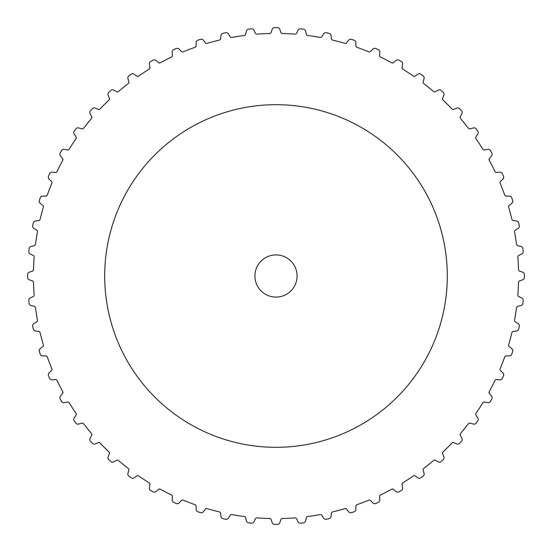 <?xml version="1.0" encoding="UTF-8"?>
<svg xmlns="http://www.w3.org/2000/svg" width="552" height="552" viewBox="0 0 552 552"><rect width="100%" height="100%" fill="white"/><g stroke="black" fill="none" stroke-linecap="round" stroke-linejoin="round"><path stroke-width="0.41" stroke-dasharray="2.76 2.07" d="M277.345 524.4A2.636 2.636 0 0 0 279.816 522.64L280.899 519.57A1.58 1.58 0 0 1 282.348 518.521A242.604 242.604 0 0 0 295.03 517.859A1.58 1.58 0 0 1 296.583 518.749L297.983 521.688A2.636 2.636 0 0 0 300.626 523.179A248.4 248.4 0 0 0 303.303 522.896A2.636 2.636 0 0 0 305.573 520.895L306.332 517.728A1.58 1.58 0 0 1 307.664 516.527A242.604 242.604 0 0 0 320.208 514.54A1.58 1.58 0 0 1 321.844 515.271L323.548 518.045A2.636 2.636 0 0 0 326.329 519.253A248.4 248.4 0 0 0 328.957 518.694A2.636 2.636 0 0 0 331.007 516.458L331.435 513.229A1.58 1.58 0 0 1 332.635 511.897A242.604 242.604 0 0 0 344.903 508.613A1.58 1.58 0 0 1 346.608 509.165L348.588 511.752A2.636 2.636 0 0 0 351.479 512.656A248.4 248.4 0 0 0 354.039 511.828A2.636 2.636 0 0 0 355.847 509.392L355.93 506.136A1.58 1.58 0 0 1 356.978 504.687A242.604 242.604 0 0 0 368.839 500.14A1.58 1.58 0 0 1 370.592 500.512L372.835 502.872A2.636 2.636 0 0 0 375.802 503.472A248.4 248.4 0 0 0 378.258 502.375A2.636 2.636 0 0 0 379.804 499.767L379.548 496.524A1.58 1.58 0 0 1 380.445 494.971A242.604 242.604 0 0 0 391.761 489.203A1.58 1.58 0 0 1 393.541 489.389L396.019 491.508A2.636 2.636 0 0 0 399.034 491.791A248.4 248.4 0 0 0 401.359 490.445A2.636 2.636 0 0 0 402.622 487.692L402.028 484.49A1.58 1.58 0 0 1 402.76 482.855A242.604 242.604 0 0 0 413.407 475.934A1.58 1.58 0 0 1 415.201 475.934L417.885 477.784A2.636 2.636 0 0 0 420.914 477.749A248.4 248.4 0 0 0 423.094 476.169A2.636 2.636 0 0 0 424.06 473.299L423.136 470.173A1.58 1.58 0 0 1 423.688 468.469A242.604 242.604 0 0 0 433.555 460.478A1.58 1.58 0 0 1 435.335 460.292L438.198 461.845A2.636 2.636 0 0 0 441.207 461.493A248.4 248.4 0 0 0 443.208 459.699A2.636 2.636 0 0 0 443.87 456.739L442.621 453.73A1.58 1.58 0 0 1 442.994 451.978A242.604 242.604 0 0 0 451.978 443.001A1.58 1.58 0 0 1 453.73 442.628L456.739 443.87A2.636 2.636 0 0 0 459.692 443.208A248.4 248.4 0 0 0 461.493 441.214A2.636 2.636 0 0 0 461.845 438.198L460.285 435.342A1.58 1.58 0 0 1 460.478 433.555A242.604 242.604 0 0 0 468.469 423.688A1.58 1.58 0 0 1 470.173 423.136L473.292 424.06A2.636 2.636 0 0 0 476.169 423.094A248.4 248.4 0 0 0 477.749 420.914A2.636 2.636 0 0 0 477.777 417.885L475.934 415.201A1.58 1.58 0 0 1 475.934 413.413A242.604 242.604 0 0 0 482.848 402.76A1.58 1.58 0 0 1 484.49 402.035L487.692 402.629A2.636 2.636 0 0 0 490.445 401.366A248.4 248.4 0 0 0 491.791 399.034A2.636 2.636 0 0 0 491.508 396.019L489.389 393.541A1.58 1.58 0 0 1 489.203 391.761A242.604 242.604 0 0 0 494.971 380.445A1.58 1.58 0 0 1 496.517 379.548L499.767 379.804A2.636 2.636 0 0 0 502.375 378.265A248.4 248.4 0 0 0 503.465 375.802A2.636 2.636 0 0 0 502.872 372.835L500.505 370.592A1.58 1.58 0 0 1 500.133 368.839A242.604 242.604 0 0 0 504.687 356.985A1.58 1.58 0 0 1 506.136 355.93L509.392 355.847A2.636 2.636 0 0 0 511.821 354.039A248.4 248.4 0 0 0 512.656 351.479A2.636 2.636 0 0 0 511.745 348.588L509.165 346.608A1.58 1.58 0 0 1 508.613 344.903A242.604 242.604 0 0 0 511.897 332.635A1.58 1.58 0 0 1 513.229 331.435L516.458 331.014A2.636 2.636 0 0 0 518.687 328.957A248.4 248.4 0 0 0 519.246 326.329A2.636 2.636 0 0 0 518.045 323.548L515.271 321.844A1.58 1.58 0 0 1 514.54 320.208A242.604 242.604 0 0 0 516.527 307.664A1.58 1.58 0 0 1 517.728 306.332L520.888 305.573A2.636 2.636 0 0 0 522.896 303.303A248.4 248.4 0 0 0 523.179 300.626A2.636 2.636 0 0 0 521.688 297.983L518.749 296.583A1.58 1.58 0 0 1 517.852 295.037A242.604 242.604 0 0 0 518.521 282.348A1.58 1.58 0 0 1 519.57 280.899L522.64 279.816A2.636 2.636 0 0 0 524.393 277.345A248.4 248.4 0 0 0 524.4 276A248.4 248.4 0 0 0 524.393 274.654A2.636 2.636 0 0 0 522.64 272.184L519.57 271.101A1.58 1.58 0 0 1 518.521 269.652A242.604 242.604 0 0 0 517.852 256.963A1.58 1.58 0 0 1 518.749 255.417L521.688 254.017A2.636 2.636 0 0 0 523.179 251.374A248.4 248.4 0 0 0 522.896 248.697A2.636 2.636 0 0 0 520.888 246.427L517.728 245.668A1.58 1.58 0 0 1 516.527 244.336A242.604 242.604 0 0 0 514.54 231.792A1.58 1.58 0 0 1 515.271 230.156L518.045 228.452A2.636 2.636 0 0 0 519.246 225.671A248.4 248.4 0 0 0 518.687 223.042A2.636 2.636 0 0 0 516.458 220.986L513.229 220.565A1.58 1.58 0 0 1 511.897 219.365A242.604 242.604 0 0 0 508.613 207.097A1.58 1.58 0 0 1 509.165 205.392L511.745 203.412A2.636 2.636 0 0 0 512.656 200.521A248.4 248.4 0 0 0 511.821 197.961A2.636 2.636 0 0 0 509.392 196.153L506.136 196.07A1.58 1.58 0 0 1 504.687 195.015A242.604 242.604 0 0 0 500.133 183.16A1.58 1.58 0 0 1 500.505 181.408L502.872 179.165A2.636 2.636 0 0 0 503.465 176.198A248.4 248.4 0 0 0 502.375 173.735A2.636 2.636 0 0 0 499.767 172.196L496.517 172.452A1.58 1.58 0 0 1 494.971 171.555A242.604 242.604 0 0 0 489.203 160.239A1.58 1.58 0 0 1 489.389 158.458L491.508 155.981A2.636 2.636 0 0 0 491.791 152.966A248.4 248.4 0 0 0 490.445 150.634A2.636 2.636 0 0 0 487.692 149.371L484.49 149.965A1.58 1.58 0 0 1 482.848 149.24A242.604 242.604 0 0 0 475.934 138.586A1.58 1.58 0 0 1 475.934 136.799L477.777 134.115A2.636 2.636 0 0 0 477.749 131.086A248.4 248.4 0 0 0 476.169 128.906A2.636 2.636 0 0 0 473.292 127.94L470.173 128.864A1.58 1.58 0 0 1 468.469 128.312A242.604 242.604 0 0 0 460.478 118.445A1.58 1.58 0 0 1 460.285 116.658L461.845 113.802A2.636 2.636 0 0 0 461.493 110.786A248.4 248.4 0 0 0 459.692 108.792A2.636 2.636 0 0 0 456.739 108.13L453.73 109.372A1.58 1.58 0 0 1 451.978 108.999A242.604 242.604 0 0 0 442.994 100.022A1.58 1.58 0 0 1 442.621 98.27L443.87 95.261A2.636 2.636 0 0 0 443.208 92.301A248.4 248.4 0 0 0 441.207 90.507A2.636 2.636 0 0 0 438.198 90.155L435.335 91.708A1.58 1.58 0 0 1 433.555 91.522A242.604 242.604 0 0 0 423.688 83.531A1.58 1.58 0 0 1 423.136 81.827L424.06 78.701A2.636 2.636 0 0 0 423.094 75.831A248.4 248.4 0 0 0 420.914 74.251A2.636 2.636 0 0 0 417.885 74.216L415.201 76.066A1.58 1.58 0 0 1 413.407 76.066A242.604 242.604 0 0 0 402.76 69.145A1.58 1.58 0 0 1 402.028 67.51L402.622 64.308A2.636 2.636 0 0 0 401.359 61.555A248.4 248.4 0 0 0 399.034 60.209A2.636 2.636 0 0 0 396.019 60.492L393.541 62.611A1.58 1.58 0 0 1 391.761 62.797A242.604 242.604 0 0 0 380.445 57.029A1.58 1.58 0 0 1 379.548 55.476L379.804 52.233A2.636 2.636 0 0 0 378.258 49.625A248.4 248.4 0 0 0 375.802 48.528A2.636 2.636 0 0 0 372.835 49.128L370.592 51.488A1.58 1.58 0 0 1 368.839 51.86A242.604 242.604 0 0 0 356.978 47.313A1.58 1.58 0 0 1 355.93 45.864L355.847 42.607A2.636 2.636 0 0 0 354.039 40.172A248.4 248.4 0 0 0 351.479 39.344A2.636 2.636 0 0 0 348.588 40.248L346.608 42.835A1.58 1.58 0 0 1 344.903 43.387A242.604 242.604 0 0 0 332.635 40.103A1.58 1.58 0 0 1 331.435 38.771L331.007 35.542A2.636 2.636 0 0 0 328.957 33.306A248.4 248.4 0 0 0 326.329 32.747A2.636 2.636 0 0 0 323.548 33.955L321.844 36.729A1.58 1.58 0 0 1 320.208 37.46A242.604 242.604 0 0 0 307.664 35.473A1.58 1.58 0 0 1 306.332 34.272L305.573 31.105A2.636 2.636 0 0 0 303.303 29.104A248.4 248.4 0 0 0 300.626 28.821A2.636 2.636 0 0 0 297.983 30.312L296.583 33.251A1.58 1.58 0 0 1 295.03 34.141A242.604 242.604 0 0 0 282.348 33.479A1.58 1.58 0 0 1 280.899 32.43L279.816 29.359A2.636 2.636 0 0 0 277.345 27.6A248.4 248.4 0 0 0 274.654 27.6A2.636 2.636 0 0 0 272.184 29.359L271.094 32.43A1.58 1.58 0 0 1 269.645 33.479A242.604 242.604 0 0 0 256.963 34.141A1.58 1.58 0 0 1 255.41 33.251L254.01 30.312A2.636 2.636 0 0 0 251.374 28.821A248.4 248.4 0 0 0 248.697 29.104A2.636 2.636 0 0 0 246.42 31.105L245.661 34.272A1.58 1.58 0 0 1 244.329 35.473A242.604 242.604 0 0 0 231.785 37.46A1.58 1.58 0 0 1 230.149 36.729L228.452 33.955A2.636 2.636 0 0 0 225.671 32.747A248.4 248.4 0 0 0 223.036 33.306A2.636 2.636 0 0 0 220.986 35.542L220.558 38.771A1.58 1.58 0 0 1 219.365 40.103A242.604 242.604 0 0 0 207.097 43.387A1.58 1.58 0 0 1 205.392 42.835L203.412 40.248A2.636 2.636 0 0 0 200.521 39.344A248.4 248.4 0 0 0 197.961 40.172A2.636 2.636 0 0 0 196.153 42.607L196.07 45.864A1.58 1.58 0 0 1 195.015 47.313A242.604 242.604 0 0 0 183.16 51.86A1.58 1.58 0 0 1 181.408 51.488L179.165 49.128A2.636 2.636 0 0 0 176.191 48.528A248.4 248.4 0 0 0 173.735 49.625A2.636 2.636 0 0 0 172.196 52.233L172.452 55.476A1.58 1.58 0 0 1 171.555 57.029A242.604 242.604 0 0 0 160.239 62.797A1.58 1.58 0 0 1 158.458 62.611L155.981 60.492A2.636 2.636 0 0 0 152.966 60.209A248.4 248.4 0 0 0 150.634 61.555A2.636 2.636 0 0 0 149.371 64.308L149.965 67.51A1.58 1.58 0 0 1 149.24 69.145A242.604 242.604 0 0 0 138.586 76.066A1.58 1.58 0 0 1 136.792 76.066L134.115 74.216A2.636 2.636 0 0 0 131.079 74.251A248.4 248.4 0 0 0 128.906 75.831A2.636 2.636 0 0 0 127.94 78.701L128.864 81.827A1.58 1.58 0 0 1 128.312 83.531A242.604 242.604 0 0 0 118.438 91.522A1.58 1.58 0 0 1 116.658 91.708L113.795 90.155A2.636 2.636 0 0 0 110.786 90.507A248.4 248.4 0 0 0 108.785 92.301A2.636 2.636 0 0 0 108.13 95.261L109.372 98.27A1.58 1.58 0 0 1 108.999 100.022A242.604 242.604 0 0 0 100.022 108.999A1.58 1.58 0 0 1 98.27 109.372L95.261 108.13A2.636 2.636 0 0 0 92.301 108.792A248.4 248.4 0 0 0 90.5 110.786A2.636 2.636 0 0 0 90.155 113.802L91.708 116.658A1.58 1.58 0 0 1 91.522 118.445A242.604 242.604 0 0 0 83.531 128.312A1.58 1.58 0 0 1 81.827 128.864L78.701 127.94A2.636 2.636 0 0 0 75.831 128.906A248.4 248.4 0 0 0 74.251 131.086A2.636 2.636 0 0 0 74.216 134.115L76.059 136.799A1.58 1.58 0 0 1 76.059 138.586A242.604 242.604 0 0 0 69.145 149.24A1.58 1.58 0 0 1 67.51 149.965L64.308 149.371A2.636 2.636 0 0 0 61.555 150.634A248.4 248.4 0 0 0 60.209 152.966A2.636 2.636 0 0 0 60.492 155.981L62.604 158.458A1.58 1.58 0 0 1 62.797 160.239A242.604 242.604 0 0 0 57.029 171.555A1.58 1.58 0 0 1 55.476 172.452L52.233 172.196A2.636 2.636 0 0 0 49.625 173.735A248.4 248.4 0 0 0 48.528 176.198A2.636 2.636 0 0 0 49.128 179.165L51.488 181.408A1.58 1.58 0 0 1 51.86 183.16A242.604 242.604 0 0 0 47.313 195.015A1.58 1.58 0 0 1 45.864 196.07L42.607 196.153A2.636 2.636 0 0 0 40.172 197.961A248.4 248.4 0 0 0 39.344 200.521A2.636 2.636 0 0 0 40.248 203.412L42.828 205.392A1.58 1.58 0 0 1 43.387 207.097A242.604 242.604 0 0 0 40.096 219.365A1.58 1.58 0 0 1 38.764 220.565L35.542 220.986A2.636 2.636 0 0 0 33.306 223.042A248.4 248.4 0 0 0 32.747 225.671A2.636 2.636 0 0 0 33.955 228.452L36.729 230.156A1.58 1.58 0 0 1 37.46 231.792A242.604 242.604 0 0 0 35.473 244.336A1.58 1.58 0 0 1 34.272 245.668L31.105 246.427A2.636 2.636 0 0 0 29.104 248.697A248.4 248.4 0 0 0 28.821 251.374A2.636 2.636 0 0 0 30.305 254.017L33.244 255.417A1.58 1.58 0 0 1 34.141 256.963A242.604 242.604 0 0 0 33.479 269.652A1.58 1.58 0 0 1 32.423 271.101L29.353 272.184A2.636 2.636 0 0 0 27.6 274.654A248.4 248.4 0 0 0 27.6 277.345A2.636 2.636 0 0 0 29.353 279.816L32.423 280.899A1.58 1.58 0 0 1 33.479 282.348A242.604 242.604 0 0 0 34.141 295.037A1.58 1.58 0 0 1 33.244 296.583L30.305 297.983A2.636 2.636 0 0 0 28.821 300.626A248.4 248.4 0 0 0 29.104 303.303A2.636 2.636 0 0 0 31.105 305.573L34.272 306.332A1.58 1.58 0 0 1 35.473 307.664A242.604 242.604 0 0 0 37.46 320.208A1.58 1.58 0 0 1 36.729 321.844L33.955 323.548A2.636 2.636 0 0 0 32.747 326.329A248.4 248.4 0 0 0 33.306 328.957A2.636 2.636 0 0 0 35.542 331.014L38.764 331.435A1.58 1.58 0 0 1 40.096 332.635A242.604 242.604 0 0 0 43.387 344.903A1.58 1.58 0 0 1 42.828 346.608L40.248 348.588A2.636 2.636 0 0 0 39.344 351.479A248.4 248.4 0 0 0 40.172 354.039A2.636 2.636 0 0 0 42.607 355.847L45.864 355.93A1.58 1.58 0 0 1 47.313 356.985A242.604 242.604 0 0 0 51.86 368.839A1.58 1.58 0 0 1 51.488 370.592L49.128 372.835A2.636 2.636 0 0 0 48.528 375.802A248.4 248.4 0 0 0 49.625 378.265A2.636 2.636 0 0 0 52.233 379.804L55.476 379.548A1.58 1.58 0 0 1 57.029 380.445A242.604 242.604 0 0 0 62.797 391.761A1.58 1.58 0 0 1 62.604 393.541L60.492 396.019A2.636 2.636 0 0 0 60.209 399.034A248.4 248.4 0 0 0 61.555 401.366A2.636 2.636 0 0 0 64.308 402.629L67.51 402.035A1.58 1.58 0 0 1 69.145 402.76A242.604 242.604 0 0 0 76.059 413.413A1.58 1.58 0 0 1 76.059 415.201L74.216 417.885A2.636 2.636 0 0 0 74.251 420.914A248.4 248.4 0 0 0 75.831 423.094A2.636 2.636 0 0 0 78.701 424.06L81.827 423.136A1.58 1.58 0 0 1 83.531 423.688A242.604 242.604 0 0 0 91.522 433.555A1.58 1.58 0 0 1 91.708 435.342L90.155 438.198A2.636 2.636 0 0 0 90.5 441.214A248.4 248.4 0 0 0 92.301 443.208A2.636 2.636 0 0 0 95.261 443.87L98.27 442.628A1.58 1.58 0 0 1 100.022 443.001A242.604 242.604 0 0 0 108.999 451.978A1.58 1.58 0 0 1 109.372 453.73L108.13 456.739A2.636 2.636 0 0 0 108.785 459.699A248.4 248.4 0 0 0 110.786 461.493A2.636 2.636 0 0 0 113.795 461.845L116.658 460.292A1.58 1.58 0 0 1 118.438 460.478A242.604 242.604 0 0 0 128.312 468.469A1.58 1.58 0 0 1 128.864 470.173L127.94 473.299A2.636 2.636 0 0 0 128.906 476.169A248.4 248.4 0 0 0 131.079 477.749A2.636 2.636 0 0 0 134.115 477.784L136.792 475.934A1.58 1.58 0 0 1 138.586 475.934A242.604 242.604 0 0 0 149.24 482.855A1.58 1.58 0 0 1 149.965 484.49L149.371 487.692A2.636 2.636 0 0 0 150.634 490.445A248.4 248.4 0 0 0 152.966 491.791A2.636 2.636 0 0 0 155.981 491.508L158.458 489.389A1.58 1.58 0 0 1 160.239 489.203A242.604 242.604 0 0 0 171.555 494.971A1.58 1.58 0 0 1 172.452 496.524L172.196 499.767A2.636 2.636 0 0 0 173.735 502.375A248.4 248.4 0 0 0 176.191 503.472A2.636 2.636 0 0 0 179.165 502.872L181.408 500.512A1.58 1.58 0 0 1 183.16 500.14A242.604 242.604 0 0 0 195.015 504.687A1.58 1.58 0 0 1 196.07 506.136L196.153 509.392A2.636 2.636 0 0 0 197.961 511.828A248.4 248.4 0 0 0 200.521 512.656A2.636 2.636 0 0 0 203.412 511.752L205.392 509.165A1.58 1.58 0 0 1 207.097 508.613A242.604 242.604 0 0 0 219.365 511.897A1.58 1.58 0 0 1 220.558 513.229L220.986 516.458A2.636 2.636 0 0 0 223.036 518.694A248.4 248.4 0 0 0 225.671 519.253A2.636 2.636 0 0 0 228.452 518.045L230.149 515.271A1.58 1.58 0 0 1 231.785 514.54A242.604 242.604 0 0 0 244.329 516.527A1.58 1.58 0 0 1 245.661 517.728L246.42 520.895A2.636 2.636 0 0 0 248.697 522.896A248.4 248.4 0 0 0 251.374 523.179A2.636 2.636 0 0 0 254.01 521.688L255.41 518.749A1.58 1.58 0 0 1 256.963 517.859A242.604 242.604 0 0 0 269.645 518.521A1.58 1.58 0 0 1 271.094 519.57L272.184 522.64A2.636 2.636 0 0 0 274.654 524.4A248.4 248.4 0 0 0 277.345 524.4M254.914 276A21.086 21.086 0 0 0 286.543 294.257A21.086 21.086 0 0 0 286.543 257.743A21.086 21.086 0 0 0 254.914 276M104.687 276A171.313 171.313 0 0 0 361.657 424.357A171.313 171.313 0 0 0 361.657 127.643A171.313 171.313 0 0 0 104.687 276"/><path stroke-width="0.83" d="M519.57 280.899A1.58 1.58 0 0 0 518.521 282.348A242.604 242.604 0 0 1 517.852 295.037A1.58 1.58 0 0 0 518.749 296.583L521.688 297.983A2.636 2.636 0 0 1 523.179 300.626A248.4 248.4 0 0 1 522.896 303.303A2.636 2.636 0 0 1 520.888 305.573L517.728 306.332A1.58 1.58 0 0 0 516.527 307.664A242.604 242.604 0 0 1 514.54 320.208A1.58 1.58 0 0 0 515.271 321.844L518.045 323.548A2.636 2.636 0 0 1 519.246 326.329A248.4 248.4 0 0 1 518.687 328.957A2.636 2.636 0 0 1 516.458 331.014L513.229 331.435A1.58 1.58 0 0 0 511.897 332.635A242.604 242.604 0 0 1 508.613 344.903A1.58 1.58 0 0 0 509.165 346.608L511.745 348.588A2.636 2.636 0 0 1 512.656 351.479A248.4 248.4 0 0 1 511.821 354.039A2.636 2.636 0 0 1 509.392 355.847L506.136 355.93A1.58 1.58 0 0 0 504.687 356.985A242.604 242.604 0 0 1 500.133 368.839A1.58 1.58 0 0 0 500.505 370.592L502.872 372.835A2.636 2.636 0 0 1 503.465 375.802A248.4 248.4 0 0 1 502.375 378.265A2.636 2.636 0 0 1 499.767 379.804L496.517 379.548A1.58 1.58 0 0 0 494.971 380.445A242.604 242.604 0 0 1 489.203 391.761A1.58 1.58 0 0 0 489.389 393.541L491.508 396.019A2.636 2.636 0 0 1 491.791 399.034A248.4 248.4 0 0 1 490.445 401.366A2.636 2.636 0 0 1 487.692 402.629L484.49 402.035A1.58 1.58 0 0 0 482.848 402.76A242.604 242.604 0 0 1 475.934 413.413A1.58 1.58 0 0 0 475.934 415.201L477.777 417.885A2.636 2.636 0 0 1 477.749 420.914A248.4 248.4 0 0 1 476.169 423.094A2.636 2.636 0 0 1 473.292 424.06L470.173 423.136A1.58 1.58 0 0 0 468.469 423.688A242.604 242.604 0 0 1 460.478 433.555A1.58 1.58 0 0 0 460.285 435.342L461.845 438.198A2.636 2.636 0 0 1 461.493 441.214A248.4 248.4 0 0 1 459.692 443.208A2.636 2.636 0 0 1 456.739 443.87L453.73 442.628A1.58 1.58 0 0 0 451.978 443.001A242.604 242.604 0 0 1 442.994 451.978A1.58 1.58 0 0 0 442.621 453.73L443.87 456.739A2.636 2.636 0 0 1 443.208 459.699A248.4 248.4 0 0 1 441.207 461.493A2.636 2.636 0 0 1 438.198 461.845L435.335 460.292A1.58 1.58 0 0 0 433.555 460.478A242.604 242.604 0 0 1 423.688 468.469A1.58 1.58 0 0 0 423.136 470.173L424.06 473.299A2.636 2.636 0 0 1 423.094 476.169A248.4 248.4 0 0 1 420.914 477.749A2.636 2.636 0 0 1 417.885 477.784L415.201 475.934A1.58 1.58 0 0 0 413.407 475.934A242.604 242.604 0 0 1 402.76 482.855A1.58 1.58 0 0 0 402.028 484.49L402.622 487.692A2.636 2.636 0 0 1 401.359 490.445A248.4 248.4 0 0 1 399.034 491.791A2.636 2.636 0 0 1 396.019 491.508L393.541 489.389A1.58 1.58 0 0 0 391.761 489.203A242.604 242.604 0 0 1 380.445 494.971A1.58 1.58 0 0 0 379.548 496.524L379.804 499.767A2.636 2.636 0 0 1 378.258 502.375A248.4 248.4 0 0 1 375.802 503.472A2.636 2.636 0 0 1 372.835 502.872L370.592 500.512A1.58 1.58 0 0 0 368.839 500.14A242.604 242.604 0 0 1 356.978 504.687A1.58 1.58 0 0 0 355.93 506.136L355.847 509.392A2.636 2.636 0 0 1 354.039 511.828A248.4 248.4 0 0 1 351.479 512.656A2.636 2.636 0 0 1 348.588 511.752L346.608 509.165A1.58 1.58 0 0 0 344.903 508.613A242.604 242.604 0 0 1 332.635 511.897A1.58 1.58 0 0 0 331.435 513.229L331.007 516.458A2.636 2.636 0 0 1 328.957 518.694A248.4 248.4 0 0 1 326.329 519.253A2.636 2.636 0 0 1 323.548 518.045L321.844 515.271A1.58 1.58 0 0 0 320.208 514.54A242.604 242.604 0 0 1 307.664 516.527A1.58 1.58 0 0 0 306.332 517.728L305.573 520.895A2.636 2.636 0 0 1 303.303 522.896A248.4 248.4 0 0 1 300.626 523.179A2.636 2.636 0 0 1 297.983 521.688L296.583 518.749A1.58 1.58 0 0 0 295.03 517.859A242.604 242.604 0 0 1 282.348 518.521A1.58 1.58 0 0 0 280.899 519.57L279.816 522.64A2.636 2.636 0 0 1 277.345 524.4A248.4 248.4 0 0 1 274.654 524.4A2.636 2.636 0 0 1 272.184 522.64L271.094 519.57A1.58 1.58 0 0 0 269.645 518.521A242.604 242.604 0 0 1 256.963 517.859A1.58 1.58 0 0 0 255.41 518.749L254.01 521.688A2.636 2.636 0 0 1 251.374 523.179A248.4 248.4 0 0 1 248.697 522.896A2.636 2.636 0 0 1 246.42 520.895L245.661 517.728A1.58 1.58 0 0 0 244.329 516.527A242.604 242.604 0 0 1 231.785 514.54A1.58 1.58 0 0 0 230.149 515.271L228.452 518.045A2.636 2.636 0 0 1 225.671 519.253A248.4 248.4 0 0 1 223.036 518.694A2.636 2.636 0 0 1 220.986 516.458L220.558 513.229A1.58 1.58 0 0 0 219.365 511.897A242.604 242.604 0 0 1 207.097 508.613A1.58 1.58 0 0 0 205.392 509.165L203.412 511.752A2.636 2.636 0 0 1 200.521 512.656A248.4 248.4 0 0 1 197.961 511.828A2.636 2.636 0 0 1 196.153 509.392L196.07 506.136A1.58 1.58 0 0 0 195.015 504.687A242.604 242.604 0 0 1 183.16 500.14A1.58 1.58 0 0 0 181.408 500.512L179.165 502.872A2.636 2.636 0 0 1 176.191 503.472A248.4 248.4 0 0 1 173.735 502.375A2.636 2.636 0 0 1 172.196 499.767L172.452 496.524A1.58 1.58 0 0 0 171.555 494.971A242.604 242.604 0 0 1 160.239 489.203A1.58 1.58 0 0 0 158.458 489.389L155.981 491.508A2.636 2.636 0 0 1 152.966 491.791A248.4 248.4 0 0 1 150.634 490.445A2.636 2.636 0 0 1 149.371 487.692L149.965 484.49A1.58 1.58 0 0 0 149.24 482.855A242.604 242.604 0 0 1 138.586 475.934A1.58 1.58 0 0 0 136.792 475.934L134.115 477.784A2.636 2.636 0 0 1 131.079 477.749A248.4 248.4 0 0 1 128.906 476.169A2.636 2.636 0 0 1 127.94 473.299L128.864 470.173A1.58 1.58 0 0 0 128.312 468.469A242.604 242.604 0 0 1 118.438 460.478A1.58 1.58 0 0 0 116.658 460.292L113.795 461.845A2.636 2.636 0 0 1 110.786 461.493A248.4 248.4 0 0 1 108.785 459.699A2.636 2.636 0 0 1 108.13 456.739L109.372 453.73A1.58 1.58 0 0 0 108.999 451.978A242.604 242.604 0 0 1 100.022 443.001A1.58 1.58 0 0 0 98.27 442.628L95.261 443.87A2.636 2.636 0 0 1 92.301 443.208A248.4 248.4 0 0 1 90.5 441.214A2.636 2.636 0 0 1 90.155 438.198L91.708 435.342A1.58 1.58 0 0 0 91.522 433.555A242.604 242.604 0 0 1 83.531 423.688A1.58 1.58 0 0 0 81.827 423.136L78.701 424.06A2.636 2.636 0 0 1 75.831 423.094A248.4 248.4 0 0 1 74.251 420.914A2.636 2.636 0 0 1 74.216 417.885L76.059 415.201A1.58 1.58 0 0 0 76.059 413.413A242.604 242.604 0 0 1 69.145 402.76A1.58 1.58 0 0 0 67.51 402.035L64.308 402.629A2.636 2.636 0 0 1 61.555 401.366A248.4 248.4 0 0 1 60.209 399.034A2.636 2.636 0 0 1 60.492 396.019L62.604 393.541A1.58 1.58 0 0 0 62.797 391.761A242.604 242.604 0 0 1 57.029 380.445A1.58 1.58 0 0 0 55.476 379.548L52.233 379.804A2.636 2.636 0 0 1 49.625 378.265A248.4 248.4 0 0 1 48.528 375.802A2.636 2.636 0 0 1 49.128 372.835L51.488 370.592A1.58 1.58 0 0 0 51.86 368.839A242.604 242.604 0 0 1 47.313 356.985A1.58 1.58 0 0 0 45.864 355.93L42.607 355.847A2.636 2.636 0 0 1 40.172 354.039A248.4 248.4 0 0 1 39.344 351.479A2.636 2.636 0 0 1 40.248 348.588L42.828 346.608A1.58 1.58 0 0 0 43.387 344.903A242.604 242.604 0 0 1 40.096 332.635A1.58 1.58 0 0 0 38.764 331.435L35.542 331.014A2.636 2.636 0 0 1 33.306 328.957A248.4 248.4 0 0 1 32.747 326.329A2.636 2.636 0 0 1 33.955 323.548L36.729 321.844A1.58 1.58 0 0 0 37.46 320.208A242.604 242.604 0 0 1 35.473 307.664A1.58 1.58 0 0 0 34.272 306.332L31.105 305.573A2.636 2.636 0 0 1 29.104 303.303A248.4 248.4 0 0 1 28.821 300.626A2.636 2.636 0 0 1 30.305 297.983L33.244 296.583A1.58 1.58 0 0 0 34.141 295.037A242.604 242.604 0 0 1 33.479 282.348A1.58 1.58 0 0 0 32.423 280.899L29.353 279.816A2.636 2.636 0 0 1 27.6 277.345A248.4 248.4 0 0 1 27.6 274.654A2.636 2.636 0 0 1 29.353 272.184L32.423 271.101A1.58 1.58 0 0 0 33.479 269.652A242.604 242.604 0 0 1 34.141 256.963A1.58 1.58 0 0 0 33.244 255.417L30.305 254.017A2.636 2.636 0 0 1 28.821 251.374A248.4 248.4 0 0 1 29.104 248.697A2.636 2.636 0 0 1 31.105 246.427L34.272 245.668A1.58 1.58 0 0 0 35.473 244.336A242.604 242.604 0 0 1 37.46 231.792A1.58 1.58 0 0 0 36.729 230.156L33.955 228.452A2.636 2.636 0 0 1 32.747 225.671A248.4 248.4 0 0 1 33.306 223.042A2.636 2.636 0 0 1 35.542 220.986L38.764 220.565A1.58 1.58 0 0 0 40.096 219.365A242.604 242.604 0 0 1 43.387 207.097A1.58 1.58 0 0 0 42.828 205.392L40.248 203.412A2.636 2.636 0 0 1 39.344 200.521A248.4 248.4 0 0 1 40.172 197.961A2.636 2.636 0 0 1 42.607 196.153L45.864 196.07A1.58 1.58 0 0 0 47.313 195.015A242.604 242.604 0 0 1 51.86 183.16A1.58 1.58 0 0 0 51.488 181.408L49.128 179.165A2.636 2.636 0 0 1 48.528 176.198A248.4 248.4 0 0 1 49.625 173.735A2.636 2.636 0 0 1 52.233 172.196L55.476 172.452A1.58 1.58 0 0 0 57.029 171.555A242.604 242.604 0 0 1 62.797 160.239A1.58 1.58 0 0 0 62.604 158.458L60.492 155.981A2.636 2.636 0 0 1 60.209 152.966A248.4 248.4 0 0 1 61.555 150.634A2.636 2.636 0 0 1 64.308 149.371L67.51 149.965A1.58 1.58 0 0 0 69.145 149.24A242.604 242.604 0 0 1 76.059 138.586A1.58 1.58 0 0 0 76.059 136.799L74.216 134.115A2.636 2.636 0 0 1 74.251 131.086A248.4 248.4 0 0 1 75.831 128.906A2.636 2.636 0 0 1 78.701 127.94L81.827 128.864A1.58 1.58 0 0 0 83.531 128.312A242.604 242.604 0 0 1 91.522 118.445A1.58 1.58 0 0 0 91.708 116.658L90.155 113.802A2.636 2.636 0 0 1 90.5 110.786A248.4 248.4 0 0 1 92.301 108.792A2.636 2.636 0 0 1 95.261 108.13L98.27 109.372A1.58 1.58 0 0 0 100.022 108.999A242.604 242.604 0 0 1 108.999 100.022A1.58 1.58 0 0 0 109.372 98.27L108.13 95.261A2.636 2.636 0 0 1 108.785 92.301A248.4 248.4 0 0 1 110.786 90.507A2.636 2.636 0 0 1 113.795 90.155L116.658 91.708A1.58 1.58 0 0 0 118.438 91.522A242.604 242.604 0 0 1 128.312 83.531A1.58 1.58 0 0 0 128.864 81.827L127.94 78.701A2.636 2.636 0 0 1 128.906 75.831A248.4 248.4 0 0 1 131.079 74.251A2.636 2.636 0 0 1 134.115 74.216L136.792 76.066A1.58 1.58 0 0 0 138.586 76.066A242.604 242.604 0 0 1 149.24 69.145A1.58 1.58 0 0 0 149.965 67.51L149.371 64.308A2.636 2.636 0 0 1 150.634 61.555A248.4 248.4 0 0 1 152.966 60.209A2.636 2.636 0 0 1 155.981 60.492L158.458 62.611A1.58 1.58 0 0 0 160.239 62.797A242.604 242.604 0 0 1 171.555 57.029A1.58 1.58 0 0 0 172.452 55.476L172.196 52.233A2.636 2.636 0 0 1 173.735 49.625A248.4 248.4 0 0 1 176.191 48.528A2.636 2.636 0 0 1 179.165 49.128L181.408 51.488A1.58 1.58 0 0 0 183.16 51.86A242.604 242.604 0 0 1 195.015 47.313A1.58 1.58 0 0 0 196.07 45.864L196.153 42.607A2.636 2.636 0 0 1 197.961 40.172A248.4 248.4 0 0 1 200.521 39.344A2.636 2.636 0 0 1 203.412 40.248L205.392 42.835A1.58 1.58 0 0 0 207.097 43.387A242.604 242.604 0 0 1 219.365 40.103A1.58 1.58 0 0 0 220.558 38.771L220.986 35.542A2.636 2.636 0 0 1 223.036 33.306A248.4 248.4 0 0 1 225.671 32.747A2.636 2.636 0 0 1 228.452 33.955L230.149 36.729A1.58 1.58 0 0 0 231.785 37.46A242.604 242.604 0 0 1 244.329 35.473A1.58 1.58 0 0 0 245.661 34.272L246.42 31.105A2.636 2.636 0 0 1 248.697 29.104A248.4 248.4 0 0 1 251.374 28.821A2.636 2.636 0 0 1 254.01 30.312L255.41 33.251A1.58 1.58 0 0 0 256.963 34.141A242.604 242.604 0 0 1 269.645 33.479A1.58 1.58 0 0 0 271.094 32.43L272.184 29.359A2.636 2.636 0 0 1 274.654 27.6A248.4 248.4 0 0 1 277.345 27.6A2.636 2.636 0 0 1 279.816 29.359L280.899 32.43A1.58 1.58 0 0 0 282.348 33.479A242.604 242.604 0 0 1 295.03 34.141A1.58 1.58 0 0 0 296.583 33.251L297.983 30.312A2.636 2.636 0 0 1 300.626 28.821A248.4 248.4 0 0 1 303.303 29.104A2.636 2.636 0 0 1 305.573 31.105L306.332 34.272A1.58 1.58 0 0 0 307.664 35.473A242.604 242.604 0 0 1 320.208 37.46A1.58 1.58 0 0 0 321.844 36.729L323.548 33.955A2.636 2.636 0 0 1 326.329 32.747A248.4 248.4 0 0 1 328.957 33.306A2.636 2.636 0 0 1 331.007 35.542L331.435 38.771A1.58 1.58 0 0 0 332.635 40.103A242.604 242.604 0 0 1 344.903 43.387A1.58 1.58 0 0 0 346.608 42.835L348.588 40.248A2.636 2.636 0 0 1 351.479 39.344A248.4 248.4 0 0 1 354.039 40.172A2.636 2.636 0 0 1 355.847 42.607L355.93 45.864A1.58 1.58 0 0 0 356.978 47.313A242.604 242.604 0 0 1 368.839 51.86A1.58 1.58 0 0 0 370.592 51.488L372.835 49.128A2.636 2.636 0 0 1 375.802 48.528A248.4 248.4 0 0 1 378.258 49.625A2.636 2.636 0 0 1 379.804 52.233L379.548 55.476A1.58 1.58 0 0 0 380.445 57.029A242.604 242.604 0 0 1 391.761 62.797A1.58 1.58 0 0 0 393.541 62.611L396.019 60.492A2.636 2.636 0 0 1 399.034 60.209A248.4 248.4 0 0 1 401.359 61.555A2.636 2.636 0 0 1 402.622 64.308L402.028 67.51A1.58 1.58 0 0 0 402.76 69.145A242.604 242.604 0 0 1 413.407 76.066A1.58 1.58 0 0 0 415.201 76.066L417.885 74.216A2.636 2.636 0 0 1 420.914 74.251A248.4 248.4 0 0 1 423.094 75.831A2.636 2.636 0 0 1 424.06 78.701L423.136 81.827A1.58 1.58 0 0 0 423.688 83.531A242.604 242.604 0 0 1 433.555 91.522A1.58 1.58 0 0 0 435.335 91.708L438.198 90.155A2.636 2.636 0 0 1 441.207 90.507A248.4 248.4 0 0 1 443.208 92.301A2.636 2.636 0 0 1 443.87 95.261L442.621 98.27A1.58 1.58 0 0 0 442.994 100.022A242.604 242.604 0 0 1 451.978 108.999A1.58 1.58 0 0 0 453.73 109.372L456.739 108.13A2.636 2.636 0 0 1 459.692 108.792A248.4 248.4 0 0 1 461.493 110.786A2.636 2.636 0 0 1 461.845 113.802L460.285 116.658A1.58 1.58 0 0 0 460.478 118.445A242.604 242.604 0 0 1 468.469 128.312A1.58 1.58 0 0 0 470.173 128.864L473.292 127.94A2.636 2.636 0 0 1 476.169 128.906A248.4 248.4 0 0 1 477.749 131.086A2.636 2.636 0 0 1 477.777 134.115L475.934 136.799A1.58 1.58 0 0 0 475.934 138.586A242.604 242.604 0 0 1 482.848 149.24A1.58 1.58 0 0 0 484.49 149.965L487.692 149.371A2.636 2.636 0 0 1 490.445 150.634A248.4 248.4 0 0 1 491.791 152.966A2.636 2.636 0 0 1 491.508 155.981L489.389 158.458A1.58 1.58 0 0 0 489.203 160.239A242.604 242.604 0 0 1 494.971 171.555A1.58 1.58 0 0 0 496.517 172.452L499.767 172.196A2.636 2.636 0 0 1 502.375 173.735A248.4 248.4 0 0 1 503.465 176.198A2.636 2.636 0 0 1 502.872 179.165L500.505 181.408A1.58 1.58 0 0 0 500.133 183.16A242.604 242.604 0 0 1 504.687 195.015A1.58 1.58 0 0 0 506.136 196.07L509.392 196.153A2.636 2.636 0 0 1 511.821 197.961A248.4 248.4 0 0 1 512.656 200.521A2.636 2.636 0 0 1 511.745 203.412L509.165 205.392A1.58 1.58 0 0 0 508.613 207.097A242.604 242.604 0 0 1 511.897 219.365A1.58 1.58 0 0 0 513.229 220.565L516.458 220.986A2.636 2.636 0 0 1 518.687 223.042A248.4 248.4 0 0 1 519.246 225.671A2.636 2.636 0 0 1 518.045 228.452L515.271 230.156A1.58 1.58 0 0 0 514.54 231.792A242.604 242.604 0 0 1 516.527 244.336A1.58 1.58 0 0 0 517.728 245.668L520.888 246.427A2.636 2.636 0 0 1 522.896 248.697A248.4 248.4 0 0 1 523.179 251.374A2.636 2.636 0 0 1 521.688 254.017L518.749 255.417A1.58 1.58 0 0 0 517.852 256.963A242.604 242.604 0 0 1 518.521 269.652A1.58 1.58 0 0 0 519.57 271.101L522.64 272.184A2.636 2.636 0 0 1 524.393 274.654A248.4 248.4 0 0 1 524.4 276A248.4 248.4 0 0 1 524.393 277.345A2.636 2.636 0 0 1 522.64 279.816L519.57 280.899M104.687 276A171.313 171.313 0 0 0 361.657 424.357A171.313 171.313 0 0 0 361.657 127.643A171.313 171.313 0 0 0 104.687 276M254.914 276A21.086 21.086 0 0 0 286.543 294.257A21.086 21.086 0 0 0 286.543 257.743A21.086 21.086 0 0 0 254.914 276"/></g></svg>
